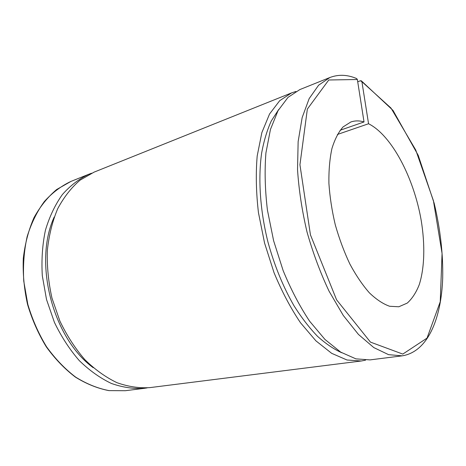 <?xml version="1.0" encoding="UTF-8"?>
<svg xmlns="http://www.w3.org/2000/svg" width="466" height="466" viewBox="0 0 466 466"><rect width="100%" height="100%" fill="white"/><g stroke="black" fill="none" stroke-linecap="round" stroke-linejoin="round"><path stroke-width="0.7" d="M357.713 81.789L360.34 80.769L361.319 80.81L361.901 81.69L368.559 123.746L337.378 134.482M340.145 130.253L364.033 121.952L357.358 79.511L356.682 78.579M295.916 91.458L291.652 92.862L279.693 100.691L269.552 114.001L261.857 132.612L257.191 155.964C255.694 173.585 256.114 192.487 258.449 212.659L264.572 243.077L274.02 272.633C281.79 291.384 290.615 308.09 300.488 322.746L315.919 340.85L331.681 353.339L347.013 360.002L361.261 360.993L365.542 360.166M278.685 109.522L271.299 120.944C267.094 130.183 263.861 140.953 261.607 153.262C257.995 178.961 260.127 210.69 267.956 242.052C274.48 265.748 283.217 287.079 294.163 306.046C301.618 317.8 309.401 327.883 317.503 336.301C325.664 343.663 333.732 349.139 341.706 352.733M291.652 92.862L94.08 172.135L80.006 180.202C71.321 187.658 63.889 197.165 57.702 208.716C52.419 221.303 48.965 235.225 47.334 250.475C46.868 266.197 48.417 282.076 51.976 298.112L59.916 321.121C66.883 335.625 75.195 348.469 84.864 359.665C95.07 369.649 105.794 377.332 117.036 382.714C128.313 386.698 139.311 388.329 150.017 387.601L361.261 360.993M54.213 217.04C33.133 262.387 52.774 338.275 93.217 367.697M91.569 173.212L88.866 174.226C79.15 178.816 70.319 185.585 62.392 194.538C55.169 204.679 49.518 216.562 45.435 230.187C42.412 244.592 41.369 259.772 42.307 275.721L46.524 299.527L54.417 322.367C61.355 336.761 69.65 349.506 79.296 360.614C89.489 370.522 100.202 378.142 111.438 383.477C122.721 387.427 133.725 389.034 144.448 388.306L147.151 387.893M356.676 78.579C347.426 74.607 338.502 74.251 329.905 77.507L299.836 89.577L288.011 97.377L278.01 110.716L270.461 129.408L265.923 152.9C264.513 170.649 265.008 189.697 267.414 210.044L273.618 240.736L283.13 270.565C290.924 289.508 299.749 306.378 309.61 321.185L324.994 339.481L340.675 352.11L355.896 358.861L370.01 359.892L402.164 355.843C427.724 351.836 441.308 318.872 442.7 278.091C443.172 254.069 440.335 229.15 434.19 203.327L418.223 155.341L393.007 110.401L361.325 80.81M364.033 121.952C359.408 120.543 355.01 120.554 350.834 121.993L343.069 126.933C338.456 132.175 334.739 139.386 331.926 148.572C329.724 158.778 328.722 170.358 328.903 183.313C329.812 196.792 331.932 210.597 335.252 224.717C339.219 238.674 344.083 251.762 349.844 263.977C355.983 275.371 362.49 284.988 369.375 292.829C376.301 299.463 383.046 303.943 389.623 306.267L398.809 306.774L407.243 303.098C412.16 298.683 416.167 292.526 419.26 284.633C424.643 267.67 425.149 244.475 421.182 220.296C413.843 177.861 391.784 135.379 368.559 123.746M144.448 388.306L125.296 390.718L109.009 390.607C97.773 388.44 86.67 383.955 75.684 377.14C65.007 369.02 55.303 358.907 46.565 346.803C38.626 333.755 32.375 319.606 27.82 304.368L23.754 281.138C22.91 265.55 24.04 250.708 27.15 236.594C31.309 223.237 37.035 211.558 44.317 201.562C52.309 192.726 61.192 186.004 70.96 181.408L88.866 174.226M329.905 77.507L318.616 85.191L309.162 98.606L302.154 117.595L298.141 141.612L297.529 169.665C298.863 189.959 302.032 210.766 307.042 232.085C313.036 253.143 320.381 272.86 329.089 291.233L343.261 315.424L358.441 334.425L373.796 347.578L388.574 354.661L402.164 355.843M363.13 82.366L360.34 80.769M361.901 81.69L390.98 108.054L415.748 150.029L433.415 200.648L442.065 253.428L440.236 301.758L427.031 338.118L402.793 354.084L370.458 342.114L336.592 299.83L310.443 234.858L299.941 164.748L307.356 109.067L328.763 79.989L357.358 79.511M125.296 390.718L108.887 390.613C97.586 388.434 86.431 383.937 75.416 377.116C64.722 368.99 55.005 358.884 46.274 346.797C38.334 333.767 32.09 319.647 27.546 304.432C24.121 288.932 22.706 273.554 23.3 258.304C25.047 243.491 28.618 229.924 34.012 217.616C40.309 206.287 47.864 196.914 56.677 189.505L70.96 181.408"/></g></svg>
